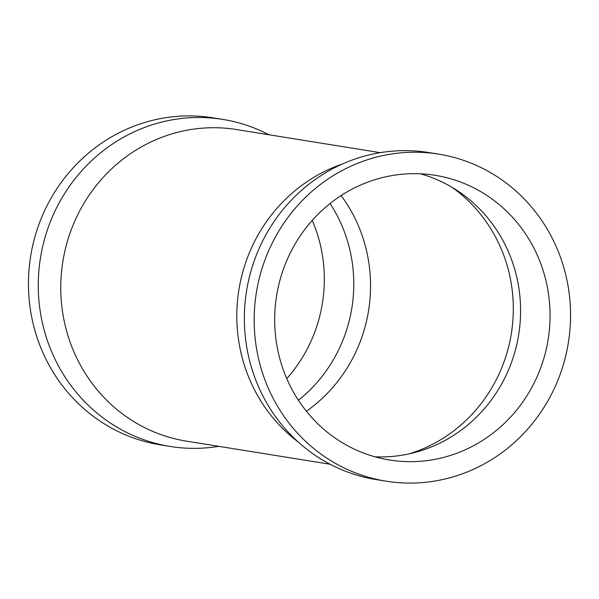 <?xml version="1.0" encoding="UTF-8"?>
<svg xmlns="http://www.w3.org/2000/svg" width="599" height="599" viewBox="0 0 599 599"><rect width="100%" height="100%" fill="white"/><g stroke="black" fill="none" stroke-linecap="round" stroke-linejoin="round"><path stroke-width="0.9" d="M374.869 456.782A144.164 137.523 99.1 0 0 449.819 437.719A144.164 137.523 99.1 0 0 476.108 417.458A144.164 137.523 99.1 0 0 504.193 242.887A144.164 137.523 99.1 0 0 420.393 173.792M345.451 192.856A144.164 137.523 99.1 0 0 276.663 344.148A144.164 137.523 99.1 0 0 389.47 459.995A144.164 137.523 99.1 0 0 479.282 442.459A144.164 137.523 99.1 0 0 548.07 291.166A144.164 137.523 99.1 0 0 435.263 175.327A144.164 137.523 99.1 0 0 345.451 192.856M335.485 174.279A165.624 157.994 99.1 0 0 256.462 348.094A165.624 157.994 99.1 0 0 386.063 481.177A165.624 157.994 99.1 0 0 489.248 461.035A165.624 157.994 99.1 0 0 568.271 287.228A165.624 157.994 99.1 0 0 438.67 154.138A165.624 157.994 99.1 0 0 335.485 174.279M438.67 154.138L428.854 152.558A165.624 157.994 99.1 0 0 325.661 172.699A165.624 157.994 99.1 0 0 246.638 346.507A165.624 157.994 99.1 0 0 376.239 479.597L386.063 481.177M268.906 134.753A165.624 157.994 99.1 0 0 222.761 119.403L212.937 117.823A165.624 157.994 99.1 0 0 109.752 137.965A165.624 157.994 99.1 0 0 30.729 311.772A165.624 157.994 99.1 0 0 160.33 444.862L170.146 446.442A165.624 157.994 99.1 0 0 218.777 446.337M286.771 378.62A144.164 137.523 99.1 0 0 312.229 220.38M222.761 119.403A165.624 157.994 99.1 0 0 119.575 139.545A165.624 157.994 99.1 0 0 40.552 313.352A165.624 157.994 99.1 0 0 170.146 446.442M298.407 400.237A144.164 137.523 99.1 0 0 330.056 203.503M409.184 453.847A149.129 142.263 99.1 0 0 440.1 440.085A149.129 142.263 99.1 0 0 452.058 187.345M342.673 163.894A157.799 150.529 99.1 0 0 314.273 177.057A157.799 150.529 99.1 0 0 297.965 441.807M380.223 152.663L236.545 129.549A157.799 150.529 99.1 0 0 138.234 148.739A157.799 150.529 99.1 0 0 62.947 314.333A157.799 150.529 99.1 0 0 186.416 441.134L330.094 464.247M306.403 411.236A149.129 142.263 99.1 0 0 341.101 195.566"/></g></svg>
